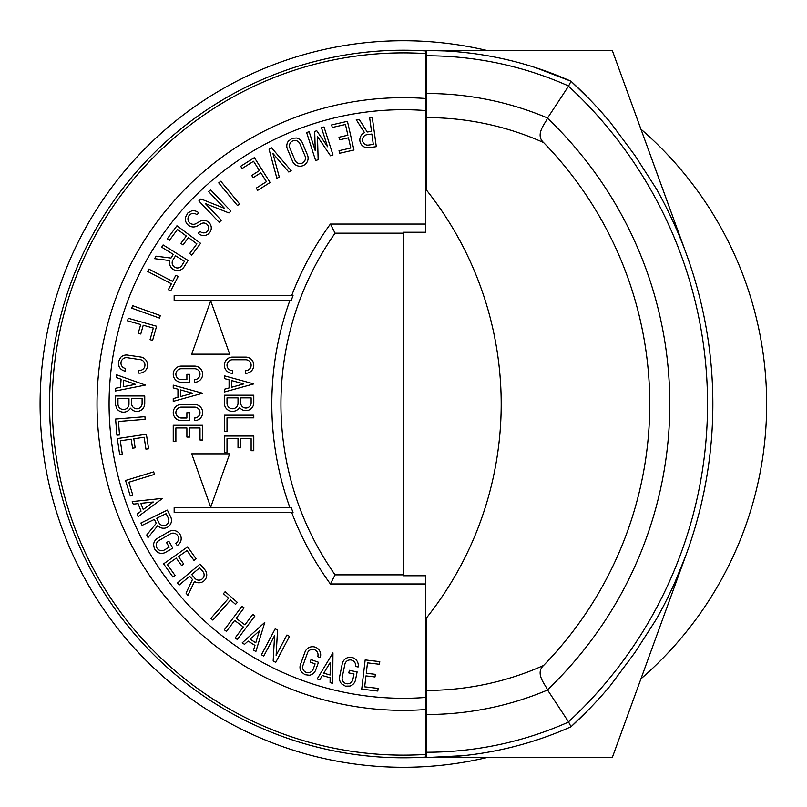 <?xml version="1.0" encoding="UTF-8"?>
<svg xmlns="http://www.w3.org/2000/svg" width="807" height="807" viewBox="0 0 807 807"><rect width="100%" height="100%" fill="white"/><g stroke="black" fill="none" stroke-linecap="round" stroke-linejoin="round"><path stroke-width="1.21" d="M218.747 182.907L237.5 205.573L239.538 203.889L220.785 181.222L218.747 182.907M319.804 679.716L322.326 675.54L330.124 677.739L330.083 682.631L332.726 683.378L332.958 652.863L317.161 678.969L319.804 679.716M293.032 295.574L291.69 295.574L293.032 295.574A304.471 304.471 0 0 0 291.277 300.315L289.935 300.315A305.722 305.722 0 0 0 289.935 507.694L174.161 507.694L174.161 512.445L291.69 512.445A305.722 305.722 0 0 0 330.396 583.975L335.087 574.856A296.603 296.603 0 0 1 335.087 233.162L403.369 233.162M425.682 697.45A294.293 294.293 0 0 1 109.086 404.004A294.293 294.293 0 0 1 425.682 110.559L425.682 50.922A353.789 353.789 0 0 0 49.59 404.004A353.789 353.789 0 0 0 425.682 757.087L425.682 575.774L403.369 575.774L403.369 232.245L425.682 232.245L425.682 224.043L330.396 224.043A305.722 305.722 0 0 0 291.69 295.574L174.161 295.574L174.161 300.315L289.935 300.315M244.945 624.86L236.229 618.344L244.087 607.832L241.969 606.249L224.346 629.813L226.464 631.397L234.645 620.462L243.361 626.989L235.18 637.913L237.308 639.507L254.931 615.943L252.813 614.359L244.945 624.86M167.301 564.486L176.279 558.121L181.555 565.566L183.714 564.043L178.448 556.598L186.992 550.545L193.962 560.391L196.121 558.858L187.627 546.853L163.609 563.851L172.96 577.066L175.119 575.532L167.301 564.486M612.291 50.458L426.691 50.458A353.547 353.547 0 0 1 571.023 81.255L590.522 100.31M444.758 50.922L426.691 50.458L426.691 117.61A286.394 286.394 0 0 1 543.585 142.557A375.023 375.023 0 0 1 543.585 665.462A286.394 286.394 0 0 1 426.691 690.399L426.691 617.658A343.58 343.58 0 0 0 426.691 190.351L426.691 117.61M543.585 142.557C534.486 134.315 546.107 122.593 547.459 118.175L568.511 86.178L571.023 81.265A438.13 438.13 0 0 1 610.203 122.2L634.998 155.569L656.434 188.949A438.13 438.13 0 0 1 656.434 619.07L634.998 652.439L610.203 685.809A438.13 438.13 0 0 1 571.023 726.754L568.511 721.831L547.459 689.834C546.107 685.425 534.486 673.704 543.585 665.462M254.972 645.408L253.539 650.079L255.859 651.552L264.797 622.368L242.201 642.876L244.511 644.349L248.132 641.071L254.972 645.408M274.582 635.623L273.159 660.994L275.742 662.365L289.501 636.36L286.929 634.998L276.125 655.395L277.547 630.025L275.207 628.784L261.438 654.79L263.778 656.03L274.582 635.623M250.17 639.225L259.44 630.802L255.779 642.776L250.17 639.225M237.308 602.385L225.163 591.682L223.418 593.67L228.603 598.239L210.899 618.323L212.887 620.079L230.59 599.994L235.553 604.372L237.308 602.385M330.396 224.043L335.087 233.162M122.301 454.19L120.304 440.804L131.188 439.179L132.54 448.198L135.152 447.814L133.811 438.786L144.16 437.243L145.946 449.176L148.569 448.783L146.39 434.237L117.287 438.584L119.688 454.583L122.301 454.19M361.728 689.148L377.807 691.034L378.11 688.401L364.673 686.828L365.954 675.893L375.013 676.962L375.326 674.329L366.267 673.26L367.488 662.86L379.461 664.272L379.774 661.639L365.168 659.924L361.728 689.148M463.178 52.344L470.521 53.181M535.525 67.627L571.023 81.255A438.13 438.13 0 0 1 610.203 122.2L600.388 110.912M486.883 757.551A363.281 363.281 0 0 1 42.539 446.039A363.281 363.281 0 0 1 486.883 50.458M640.94 129.17A363.281 363.281 0 0 1 640.94 678.838M426.691 50.992A353.789 353.789 0 0 0 425.682 50.922A353.789 353.789 0 0 1 426.691 50.992L425.682 50.922L425.682 53.595A351.126 351.126 0 0 0 52.243 404.004A351.126 351.126 0 0 0 425.682 754.424L425.682 757.087A353.789 353.789 0 0 0 426.691 757.027L425.682 757.087M323.748 673.189L330.234 662.466L330.144 674.995L323.748 673.189M162.58 498.373L132.227 501.581L133.236 504.133L138.098 503.618L141.043 511.164L137.129 514.089L138.138 516.641L162.58 498.373M289.935 507.694L291.277 507.694A304.471 304.471 0 0 0 293.032 512.445M153.28 502.015L143.253 509.52L140.821 503.336L153.28 502.015M115.603 419.045L116.904 435.175L119.537 434.963L118.458 421.466L145.139 419.327L144.927 416.684L115.603 419.045M425.682 110.559L425.682 224.043M154.46 474.415L153.683 471.883L125.549 480.488L130.28 495.962L132.812 495.185L128.848 482.243L154.46 474.415M426.691 50.458L426.691 81.305L425.682 81.305M425.682 726.714L426.691 726.714M403.369 574.856L335.087 574.856M425.682 583.975L330.396 583.975M229.682 354.182L210.698 300.789L191.723 354.182L229.682 354.182M191.723 453.837L210.698 507.22L229.682 453.837L191.723 453.837M245.701 370.655L245.701 373.298A8.09 8.09 0 0 0 253.791 365.238A8.09 8.09 0 0 0 245.752 357.118L232.396 357.118A8.09 8.09 0 0 0 224.366 365.238A8.09 8.09 0 0 0 232.456 373.298L232.456 370.655A5.447 5.447 0 0 1 227.009 365.208A5.447 5.447 0 0 1 232.456 359.761L245.701 359.761A5.447 5.447 0 0 1 251.138 365.208A5.447 5.447 0 0 1 245.701 370.655M224.366 395.208L224.366 403.248A8.151 8.151 0 0 0 239.528 407.404A7.888 7.888 0 0 0 253.791 402.774L253.791 395.208L224.366 395.208M181.293 368.749L194.537 368.749A5.447 5.447 0 0 1 200.015 374.176A5.447 5.447 0 0 1 194.568 379.643L194.568 382.286A8.09 8.09 0 0 0 202.658 374.166A8.09 8.09 0 0 0 194.507 366.106L181.272 366.106A8.09 8.09 0 0 0 173.243 374.256A8.09 8.09 0 0 0 181.393 382.286L189.544 382.286L189.544 374.347L186.891 374.347L186.891 379.643L181.363 379.643A5.447 5.447 0 0 1 175.886 374.226A5.447 5.447 0 0 1 181.293 368.749M181.293 407.111L194.537 407.111A5.447 5.447 0 0 1 200.015 412.538A5.447 5.447 0 0 1 194.568 417.996L194.568 420.649A8.09 8.09 0 0 0 202.658 412.518A8.09 8.09 0 0 0 194.507 404.458L181.272 404.458A8.09 8.09 0 0 0 173.243 412.609A8.09 8.09 0 0 0 181.393 420.649L189.544 420.649L189.544 412.7L186.891 412.7L186.891 417.996L181.363 417.996A5.447 5.447 0 0 1 175.886 412.589A5.447 5.447 0 0 1 181.293 407.111M224.366 392L253.791 383.91L224.366 375.82L224.366 378.564L229.077 379.865L229.077 387.955L224.366 389.256L224.366 392M253.791 417.834L253.791 415.181L224.366 415.181L224.366 431.362L227.009 431.362L227.009 417.834L253.791 417.834M224.366 436.012L224.366 452.192L227.009 452.192L227.009 438.665L238.015 438.665L238.015 447.784L240.668 447.784L240.668 438.665L251.138 438.665L251.138 450.72L253.791 450.72L253.791 436.012L224.366 436.012M173.243 401.351L202.668 393.251L173.243 385.161L173.243 387.915L177.954 389.206L177.954 397.306L173.243 398.597L173.243 401.351M173.243 425.289L173.243 441.479L175.886 441.479L175.886 427.942L186.891 427.942L186.891 437.061L189.544 437.061L189.544 427.942L200.015 427.942L200.015 440.007L202.658 440.007L202.658 425.289L173.243 425.289M115.32 404.004L116.783 408.655A8.151 8.151 0 0 0 130.482 408.171A7.888 7.888 0 0 0 144.746 403.54L144.746 395.975L115.32 395.975L115.32 404.004M118.962 366.247L119.174 366.721A8.09 8.09 0 0 0 125.236 371.119L125.62 368.496A5.447 5.447 0 0 1 121.03 362.313A5.447 5.447 0 0 1 127.213 357.723L140.307 359.66A5.447 5.447 0 0 1 144.897 365.843A5.447 5.447 0 0 1 138.723 370.433L138.33 373.046A8.09 8.09 0 0 0 147.52 366.257A8.09 8.09 0 0 0 140.761 357.047L127.536 355.1A8.09 8.09 0 0 0 120.525 357.562L118.407 362L118.962 366.247M169.803 260.59A7.888 7.888 0 0 0 184.087 266.885L188.081 260.469L163.105 244.925L161.703 247.174L173.293 254.387L171.003 258.069L156.094 256.182L154.551 258.664L169.803 260.59M185.408 217.466L185.338 217.951A8.09 8.09 0 0 0 197.443 225.859L201.205 223.68A4.943 4.943 0 0 1 207.762 225.163A4.943 4.943 0 0 1 206.763 231.811A4.943 4.943 0 0 1 200.055 231.306L198.3 233.304A7.586 7.586 0 0 0 208.559 233.768A7.586 7.586 0 0 0 209.901 223.589A7.586 7.586 0 0 0 199.874 221.39L196.111 223.569A5.447 5.447 0 0 1 189.706 214.844A5.447 5.447 0 0 1 196.979 214.783L198.724 212.796A8.09 8.09 0 0 0 191.461 211L187.789 213.008L185.408 217.466M288.361 141.144L288.049 141.598A8.09 8.09 0 0 0 287.423 149.063L292.558 161.269A8.09 8.09 0 0 0 303.15 165.586A8.09 8.09 0 0 0 307.477 154.994L302.343 142.789A8.09 8.09 0 0 0 296.583 138.017L292.326 138.249L288.361 141.144M364.522 132.681A7.888 7.888 0 0 0 368.799 147.701L376.294 146.672L372.299 117.529L369.677 117.883L371.523 131.41L367.225 132.005L359.155 119.325L356.26 119.718L364.522 132.681M349.996 686.061L350.773 685.768A8.09 8.09 0 0 0 355.504 679.898L357.128 671.908L349.34 670.324L348.816 672.927L354.001 673.976L352.901 679.393A5.447 5.447 0 0 1 346.516 683.69A5.447 5.447 0 0 1 342.218 677.295L344.861 664.322A5.447 5.447 0 0 1 351.267 660.035A5.447 5.447 0 0 1 355.534 666.461L358.126 666.986A8.09 8.09 0 0 0 351.781 657.433A8.09 8.09 0 0 0 342.259 663.818L339.616 676.791A8.09 8.09 0 0 0 341.704 683.922L345.446 686.152L349.996 686.061M309.384 675.237L310.181 675.066A8.09 8.09 0 0 0 315.708 669.951L318.483 662.285L311.018 659.581L310.12 662.073L315.093 663.868L313.217 669.074A5.447 5.447 0 0 1 306.267 672.382A5.447 5.447 0 0 1 302.958 665.432L307.457 652.984A5.447 5.447 0 0 1 314.427 649.675A5.447 5.447 0 0 1 317.706 656.656L320.197 657.554A8.09 8.09 0 0 0 315.315 647.184A8.09 8.09 0 0 0 304.965 652.106L300.456 664.554A8.09 8.09 0 0 0 301.475 671.918L304.895 674.682L309.384 675.237M194.487 581.464A7.888 7.888 0 0 0 204.917 569.843L200.055 564.053L177.51 582.967L179.215 584.994L189.675 576.218L192.459 579.537L186.044 593.125L187.92 595.364L194.487 581.464M157.738 552.331L158.263 552.603A8.09 8.09 0 0 0 165.798 552.21L172.829 548.104L168.824 541.245L166.535 542.576L169.208 547.146L164.436 549.94A5.447 5.447 0 0 1 156.982 548.034A5.447 5.447 0 0 1 158.878 540.579L170.317 533.891A5.447 5.447 0 0 1 177.782 535.818A5.447 5.447 0 0 1 175.835 543.272L177.177 545.562A8.09 8.09 0 0 0 180.062 534.466A8.09 8.09 0 0 0 168.956 531.621L157.526 538.299A8.09 8.09 0 0 0 153.592 544.604L154.399 548.831L157.738 552.331M157.758 525.66A7.888 7.888 0 0 0 170.691 516.904L167.372 510.105L140.932 523.007L142.093 525.387L154.359 519.405L156.265 523.299L146.743 534.93L148.024 537.553L157.758 525.66M115.502 390.981L145.442 385.07L116.692 374.841L116.49 377.575L121.09 379.219L120.505 387.289L115.704 388.238L115.502 390.981M127.546 320.823L140.69 324.515L138.219 333.291L140.771 334.017L143.232 325.231L153.32 328.066L150.052 339.676L152.604 340.393L156.588 326.23L128.263 318.271L127.546 320.823M131.733 308.153L159.433 318.069L160.331 315.577L132.63 305.661L131.733 308.153M147.641 271.445L171.407 283.771L168.36 289.642L170.711 290.863L178.165 276.498L175.815 275.278L172.627 281.421L148.861 269.094L147.641 271.445M167.301 238.761L169.42 240.335L177.49 229.47L186.326 236.037L180.889 243.361L183.018 244.935L188.455 237.611L196.868 243.855L189.675 253.539L191.794 255.123L200.57 243.31L176.945 225.768L167.301 238.761M198.865 200.993L219.161 222.298L221.269 220.291L205.351 203.566L228.966 212.967L230.883 211.141L210.587 189.827L208.67 191.652L224.588 208.377L200.983 198.976L198.865 200.993M240.698 166.272L242.11 168.512L253.549 161.279L259.43 170.58L251.723 175.462L253.136 177.691L260.853 172.819L266.441 181.676L256.253 188.122L257.665 190.361L270.103 182.493L254.376 157.627L240.698 166.272M269.034 149.204L276.882 178.327L279.283 177.056L272.917 153.461L288.795 172.042L291.196 170.781L271.606 147.842L269.034 149.204M306.63 132.54L315.628 160.553L318.15 159.736L317.504 136.565L330.477 155.781L332.998 154.974L324 126.961L321.479 127.768L327.571 146.753L316.778 130.754L314.71 131.42L315.244 150.707L309.152 131.723L306.63 132.54M331.667 124.914L332.252 127.486L345.446 124.49L347.888 135.223L338.99 137.24L339.586 139.823L348.473 137.805L350.793 148.024L339.031 150.687L339.616 153.269L353.96 150.011L347.444 121.322L331.667 124.914M227.009 403.248L227.009 397.861L238.015 397.861L238.015 403.248A5.508 5.508 0 0 1 232.517 408.745A5.508 5.508 0 0 1 227.009 403.248M240.668 402.774L240.668 397.861L251.138 397.861L251.138 402.774A5.235 5.235 0 0 1 245.903 408.009A5.235 5.235 0 0 1 240.668 402.774M243.805 383.91L231.73 387.229L231.73 380.591L243.805 383.91M192.681 393.251L180.597 396.58L180.597 389.932L192.681 393.251M117.973 404.004L117.973 398.628L128.979 398.628L128.979 404.004A5.508 5.508 0 0 1 123.471 409.512A5.508 5.508 0 0 1 117.973 404.004M131.622 403.54L131.622 398.628L142.103 398.628L142.103 403.54A5.235 5.235 0 0 1 136.867 408.776A5.235 5.235 0 0 1 131.622 403.54M172.95 259.955L175.543 255.789L184.44 261.317L181.837 265.493A5.235 5.235 0 0 1 174.625 267.167A5.235 5.235 0 0 1 172.95 259.955M305.036 156.023A5.447 5.447 0 0 1 302.121 163.145A5.447 5.447 0 0 1 294.999 160.24L289.864 148.034A5.447 5.447 0 0 1 292.78 140.902A5.447 5.447 0 0 1 299.901 143.817L305.036 156.023M367.014 134.698L371.886 134.033L373.308 144.413L368.436 145.078A5.235 5.235 0 0 1 362.535 140.6A5.235 5.235 0 0 1 367.014 134.698M194.86 578.276L191.703 574.513L199.722 567.785L202.89 571.548A5.235 5.235 0 0 1 202.244 578.922A5.235 5.235 0 0 1 194.86 578.276M158.898 522.654L156.74 518.245L166.151 513.645L168.31 518.064A5.235 5.235 0 0 1 165.899 525.064A5.235 5.235 0 0 1 158.898 522.654M123.683 380.137L135.485 384.334L123.199 386.765L123.683 380.137M270.103 182.493L254.376 157.627M624.063 82.818L683.801 246.932L624.063 82.818M685.779 252.379L612.291 50.458L684.598 249.212M463.178 755.665L426.691 757.551L426.691 752.235A348.231 348.231 0 0 0 568.612 722.003M426.691 690.399L426.691 752.235M685.779 555.64L612.291 757.551L685.779 555.64L675.025 582.099M590.502 707.719L571.023 726.754A353.547 353.547 0 0 1 426.691 757.551A353.547 353.547 0 0 0 571.023 726.754M499.503 749.975L495.76 750.742M624.063 725.2L683.801 561.087L624.063 725.2M425.682 688.744L426.691 688.744M425.682 119.275L426.691 119.275M568.612 86.006A348.231 348.231 0 0 0 426.691 55.784M425.682 709.535A306.337 306.337 0 0 1 97.032 404.004A306.337 306.337 0 0 1 425.682 98.484M568.511 721.831A432.804 432.804 0 0 0 568.511 86.178M426.691 714.508A310.493 310.493 0 0 0 547.57 690.005M547.459 689.834A395.077 395.077 0 0 0 547.459 118.175M547.57 118.004A310.493 310.493 0 0 0 426.691 93.511M612.291 757.551L426.691 757.551"/></g></svg>
